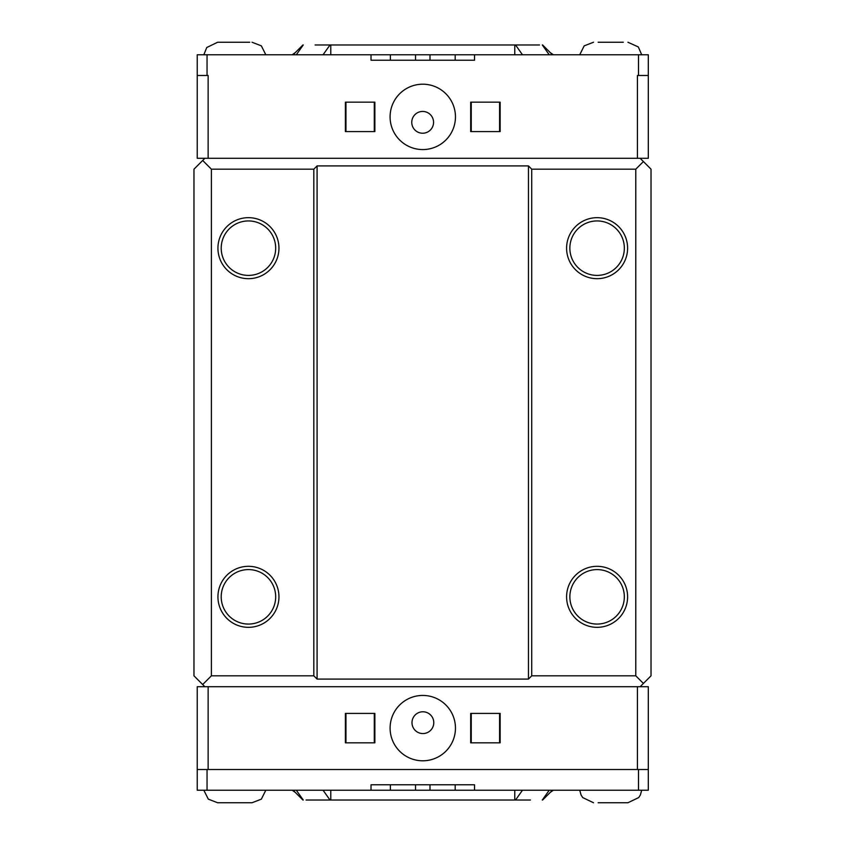 <?xml version="1.0" encoding="UTF-8"?>
<svg xmlns="http://www.w3.org/2000/svg" width="845" height="845" viewBox="0 0 845 845"><rect width="100%" height="100%" fill="white"/><g stroke="black" fill="none" stroke-linecap="round" stroke-linejoin="round"><path stroke-width="1.27" d="M597.098 624.064A27.241 27.241 0 0 0 620.684 583.208A27.241 27.241 0 0 0 573.512 583.208A27.241 27.241 0 0 0 597.098 624.064M597.098 627.328A30.504 30.504 0 0 1 570.681 581.571A30.504 30.504 0 0 1 623.515 581.571A30.504 30.504 0 0 1 597.098 627.328M597.098 275.407A27.241 27.241 0 0 0 624.339 248.176A27.241 27.241 0 0 0 597.098 220.936A27.241 27.241 0 0 0 569.857 248.176A27.241 27.241 0 0 0 597.098 275.407M566.594 248.176A30.504 30.504 0 0 1 612.35 221.76A30.504 30.504 0 0 1 612.35 274.593A30.504 30.504 0 0 1 566.594 248.176M248.441 624.064A27.241 27.241 0 0 0 272.037 583.208A27.241 27.241 0 0 0 224.854 583.208A27.241 27.241 0 0 0 248.441 624.064M248.441 627.328A30.504 30.504 0 0 1 222.024 581.571A30.504 30.504 0 0 1 274.868 581.571A30.504 30.504 0 0 1 248.441 627.328M248.441 275.407A27.241 27.241 0 0 0 275.681 248.176A27.241 27.241 0 0 0 248.441 220.936A27.241 27.241 0 0 0 221.21 248.176A27.241 27.241 0 0 0 248.441 275.407M217.936 248.176A30.504 30.504 0 0 1 263.703 221.76A30.504 30.504 0 0 1 263.703 274.593A30.504 30.504 0 0 1 217.936 248.176M640.14 686.71L651.03 675.82L651.03 169.18L640.14 158.29M643.404 683.447L635.778 675.82L635.778 169.18L643.404 161.553M635.778 169.18L531.727 169.18L531.727 675.82L635.778 675.82M202.684 160.465L193.97 169.18L193.97 675.82L202.684 684.534L211.398 675.82L313.822 675.82L317.086 679.084L317.086 165.916L313.822 169.18L211.398 169.18L202.684 160.465L204.86 158.29M317.086 165.916L528.463 165.916L531.727 169.18M531.727 675.82L528.463 679.084L317.086 679.084M202.684 684.534L204.86 686.71M528.463 165.916L528.463 679.084M211.398 169.18L211.398 675.82M313.822 675.82L313.822 169.18M637.415 158.29L648.305 158.29L648.305 75.48L637.415 75.48L637.415 158.29L197.234 158.29L197.234 75.48L208.134 75.48L208.134 158.29M623.293 42.25L598.144 42.25M249.74 42.25L217.609 42.25L206.75 47.521L203.835 54.777M390.084 116.885A32.691 32.691 0 0 1 439.115 88.577A32.691 32.691 0 0 1 439.115 145.192A32.691 32.691 0 0 1 390.084 116.885M411.758 122.335A10.9 10.9 0 0 0 428.109 131.767A10.9 10.9 0 0 0 428.109 112.892A10.9 10.9 0 0 0 411.758 122.335M470.686 131.588L470.686 102.171L500.155 102.171L500.155 131.588L470.686 131.588M471.256 131.588L471.256 102.171M499.585 102.171L499.585 131.588M345.964 131.588L345.964 102.171M345.383 131.588L345.383 102.171L374.863 102.171L374.863 131.588L345.383 131.588M374.293 102.171L374.293 131.588M295.317 52.58L292.201 54.777M315.122 44.975L330.004 44.975L315.122 44.975M539.469 44.975L330.004 44.975L323.065 54.777L330.775 54.777L330.775 44.975L514.774 44.975L514.774 54.777L522.474 54.777L515.545 44.975L530.417 44.975M553.338 54.777L550.232 52.58M415.539 60.227L415.539 54.777L648.305 54.777L648.305 75.48M474.531 54.777L474.531 60.227L371.018 60.227L371.018 54.777L197.234 54.777L197.234 75.48M371.018 54.777L390.369 54.777L390.369 60.227M429.999 54.777L429.999 60.227M542.617 44.975L552.429 54.777L549.239 54.777L542.3 44.975L549.239 54.777M455.18 54.777L455.18 60.227M296.31 54.777L303.239 44.975L296.31 54.777L293.12 54.777L302.922 44.975M415.539 54.777L390.369 54.777M208.134 686.71L197.234 686.71L197.234 769.52L648.305 769.52L648.305 686.71L208.134 686.71L208.134 769.52M598.133 802.75L627.93 802.75L638.736 797.564L640.362 794.997L641.704 790.223M203.835 790.223L208.303 799.148L217.609 802.75L252.042 802.75L261.348 799.148L265.816 790.223M455.455 728.115A32.691 32.691 0 0 1 406.434 756.423A32.691 32.691 0 0 1 406.434 699.808A32.691 32.691 0 0 1 455.455 728.115M433.781 722.665A10.9 10.9 0 0 0 417.441 713.233A10.9 10.9 0 0 0 417.441 732.108A10.9 10.9 0 0 0 433.781 722.665M345.383 742.829L345.383 713.412L374.863 713.412L374.863 742.829L345.383 742.829M470.686 742.829L470.686 713.412L500.155 713.412L500.155 742.829L470.686 742.829M374.293 713.412L374.293 742.829M345.964 742.829L345.964 713.412M499.585 713.412L499.585 742.829M471.256 742.829L471.256 713.412M550.232 792.42L553.338 790.223M530.417 800.025L515.545 800.025L530.417 800.025M306.07 800.025L515.545 800.025L522.474 790.223L514.774 790.223L514.774 800.025L330.775 800.025L330.775 790.223L323.065 790.223L330.004 800.025L315.122 800.025M292.201 790.223L295.317 792.42M429.999 784.773L429.999 790.223L197.234 790.223L197.234 769.52M371.018 790.223L371.018 784.773L474.531 784.773L474.531 790.223L648.305 790.223L648.305 769.52M474.531 790.223L455.18 790.223L455.18 784.773M415.539 790.223L415.539 784.773M302.922 800.025L293.12 790.223L296.31 790.223L303.239 800.025L296.31 790.223M390.369 790.223L390.369 784.773M549.239 790.223L542.3 800.025L549.239 790.223L552.429 790.223L542.617 800.025M429.999 790.223L455.18 790.223M638.503 54.777L638.503 75.48M207.046 54.777L207.046 75.48M637.415 769.52L637.415 686.71M207.046 790.223L207.046 769.52M638.503 790.223L638.503 769.52M641.704 54.777L638.313 46.94L627.93 42.25M579.733 54.777L584.191 45.852L593.507 42.25M265.816 54.777L261.348 45.852L252.042 42.25M579.733 790.223L581.075 794.997L582.701 797.564L593.507 802.75"/></g></svg>
